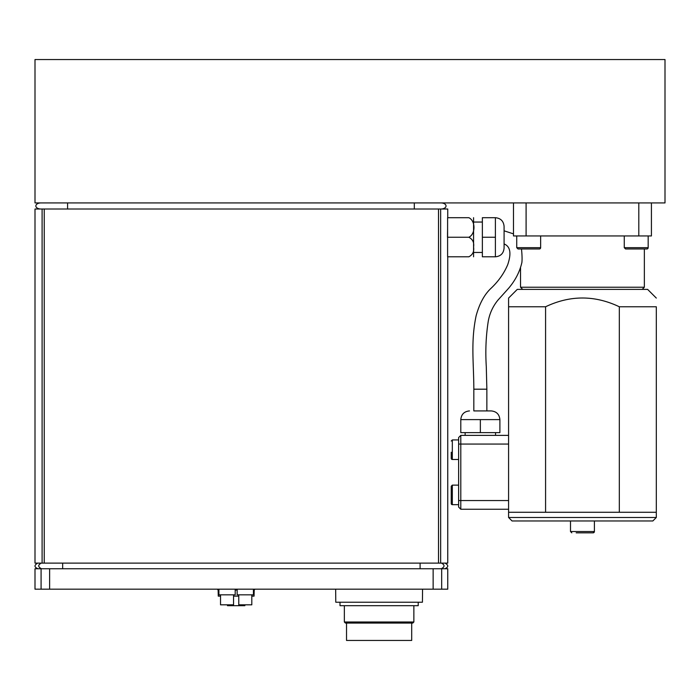 <?xml version="1.0" encoding="UTF-8"?>
<svg xmlns="http://www.w3.org/2000/svg" width="700" height="700" viewBox="0 0 700 700"><rect width="100%" height="100%" fill="white"/><g stroke="black" fill="none" stroke-linecap="round" stroke-linejoin="round"><path stroke-width="1.05" d="M49.63 568.759L35 568.759L35 589.181L447.755 589.181L447.755 568.759L49.63 568.759L49.63 589.181M335.659 589.181L335.781 602.219L422.433 602.219L422.555 589.181M218.899 589.181L218.899 594.834L235.191 594.834L235.191 589.181M233.555 594.834L233.555 604.826L220.526 604.826L220.526 594.834M244.851 604.826L244.851 605.692L227.474 605.692L227.474 604.826M251.807 596.137L254.065 596.137L254.196 590.048L253.435 590.048M218.899 590.048L218.138 590.048L218.269 596.137L220.526 596.137M238.77 596.137L233.555 596.137M237.142 590.048L235.191 590.048M254.196 590.048L255.062 589.181M340.007 602.219L340.007 605.692L418.215 605.692L418.215 602.219M413.866 621.985L412.781 623.07L345.441 623.07L344.348 621.985L413.866 621.985L413.866 605.692M346.526 623.07L346.526 640.447L411.696 640.447L411.696 623.07M253.435 589.181L253.435 594.834L237.142 594.834L237.142 589.181M251.807 594.834L251.807 604.826L238.77 604.826L238.77 594.834M438.515 209.011L438.515 563.115L440.65 563.115L440.65 209.011L35 209.011L35 563.115L44.24 563.115L44.24 209.011M438.515 563.115L44.24 563.115M447.755 256.804L447.755 563.115L440.65 563.115M40.74 209.011A5.058 3.045 0 0 1 35.849 205.966A5.058 3.045 0 0 1 40.74 202.93M447.755 217.7L447.755 209.011L440.65 209.011M447.484 237.248L447.606 228.935M447.598 229.005L447.501 234.404M441.149 209.011A5.058 3.045 180 0 0 446.04 205.966A5.058 3.045 180 0 0 441.149 202.93M495.399 256.804C500.675 256.287 503.571 253.391 504.088 248.115L504.088 226.389C503.571 221.112 500.675 218.216 495.399 217.7L482.361 217.7L482.361 256.804L495.399 256.804L495.399 217.7M473.576 217.7L473.576 256.804M468.851 256.804C472.71 254.765 474.285 251.51 473.576 247.03C474.285 242.55 472.71 239.295 468.851 237.248C475.676 234.071 475.676 220.876 468.851 217.7C475.676 217.7 475.676 217.7 468.851 217.7C475.676 217.7 475.676 217.7 468.851 217.7L447.606 217.7L447.606 256.804L468.851 256.804C475.676 256.804 475.676 256.804 468.851 256.804C475.676 256.804 475.676 256.804 468.851 256.804M468.851 237.248L447.606 237.248M495.399 237.248L482.361 237.248M521.491 248.981C522.104 254.984 522.226 259.507 521.876 262.561L521.824 262.762M480.349 419.606L480.349 432.644L460.793 432.644L460.793 419.606L499.896 419.606C499.38 414.33 496.484 411.434 491.207 410.918L473.83 410.918L473.83 389.191L486.859 389.191L486.29 366.581C485.301 350.936 485.966 335.808 488.267 321.204C489.685 313.311 492.914 306.276 497.945 300.125L508.445 288.47C515.235 280.569 519.706 271.933 521.867 262.561M513.476 202.93L513.476 235.953L526.094 235.953L526.094 202.93M570.5 520.966L570.5 531.536L594.396 531.536A1.304 1.304 90 0 1 593.093 532.84L588.718 532.84M576.179 532.84L593.093 532.84L594.396 531.536L594.396 520.966M585.585 532.84L579.311 532.84M656.311 517.492L652.837 520.966L512.059 520.966L508.585 517.492L656.311 517.492L656.311 306.766C656.311 295.085 656.311 295.085 656.311 306.766C656.311 295.085 656.311 295.085 656.311 306.766L619.316 306.766L619.316 512.278L656.311 512.278M619.316 512.278L545.58 512.278L545.58 306.766C570.159 295.085 594.738 295.085 619.316 306.766M458.623 500.552L460.793 500.552L460.793 435.374L458.623 437.553L458.623 507.062L460.793 509.241L460.793 500.552L508.585 500.552L508.585 512.278L545.58 512.278M458.623 439.941L452.323 439.941L452.323 459.489A1.085 1.085 0 0 1 451.238 458.404L451.238 454.729M451.238 452.226L451.238 458.404M452.323 485.126L452.323 504.674A1.085 1.085 0 0 1 451.238 503.589L451.238 486.211L452.323 485.126L458.623 485.126M451.238 499.914L451.238 497.411M508.585 500.552L508.585 435.374L460.793 435.374M508.585 501.602L508.585 509.241L460.793 509.241L508.585 509.241M656.311 298.078L647.622 289.389L517.274 289.389L508.585 298.078L508.585 443.012M508.585 306.766L545.58 306.766M516.731 247.678L540.636 247.678A1.304 1.304 0 0 1 539.332 248.981L518.035 248.981L516.731 247.678L516.731 235.953L516.731 236.539L516.128 235.953M648.165 235.953L648.165 247.678L624.269 247.678L625.564 248.981L646.861 248.981A1.304 1.304 0 0 0 648.165 247.678A1.304 1.304 0 0 1 646.861 248.981L644.359 248.981L644.359 287.219L520.538 287.219L522.707 289.389M651.42 202.93L651.42 235.953L526.094 235.953M638.803 202.93L638.803 235.953M35 59.553L35 202.93L665 202.93L665 59.553L35 59.553M491.207 410.918L473.83 410.918M480.349 432.644L499.896 432.644L499.896 419.606M441.254 568.759C444.868 566.878 444.955 564.996 441.516 563.115M420.105 568.759L420.105 563.115M62.659 568.759L62.659 563.115M41.501 568.759C37.896 566.878 37.809 564.996 41.239 563.115M441.674 589.181L441.674 568.759M433.134 568.759L433.134 589.181M41.081 568.759L41.081 589.181M42.105 209.011L42.105 563.115M67.585 209.011L67.585 202.93M414.304 209.011L414.304 202.93M458.623 444.062L508.585 444.062M444.789 568.759C448.648 567.131 448.744 565.25 445.051 563.115M37.975 568.759C34.107 567.131 34.02 565.25 37.704 563.115M218.138 590.048L217.263 589.181M344.348 621.985L344.348 605.692M473.673 252.455L482.361 252.455M473.673 222.049L482.361 222.049M504.088 230.816L513.476 233.87M504.088 243.941C510.352 246.444 511.56 253.365 507.71 264.705C503.939 273.595 498.225 281.61 490.56 288.75C484.173 294.919 479.369 303.931 476.123 315.796C470.654 341.819 473.769 362.32 473.839 389.191M486.859 410.918L486.859 389.191M570.5 531.536L571.804 532.84M508.585 512.278L508.585 517.492M452.323 459.489L458.623 459.489M452.323 439.941L451.238 441.026M452.323 504.674L458.623 504.674M540.636 247.678L540.636 235.953M624.269 247.678L624.269 235.953M642.189 289.389L644.359 287.219M520.538 267.479L520.538 287.219M495.548 435.374L495.548 432.644M465.141 435.374L465.141 432.644M460.793 419.606C461.309 414.33 464.205 411.434 469.481 410.918"/></g></svg>

